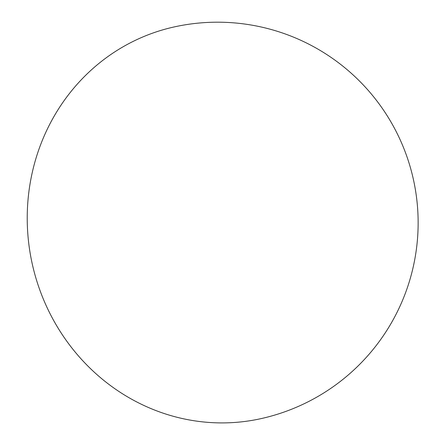 <?xml version="1.0" encoding="UTF-8"?>
<svg xmlns="http://www.w3.org/2000/svg" width="445" height="445" viewBox="0 0 445 445"><rect width="100%" height="100%" fill="white"/><g stroke="black" fill="none" stroke-linecap="round" stroke-linejoin="round"><path stroke-width="0.67" d="M29.904 184.731A200.6 189.787 -102.5 0 1 174.156 26.939A200.6 200.6 0 0 1 413.394 179.418A200.6 200.6 0 0 1 260.909 418.656A200.6 189.787 -102.5 0 1 29.904 184.731"/></g></svg>
